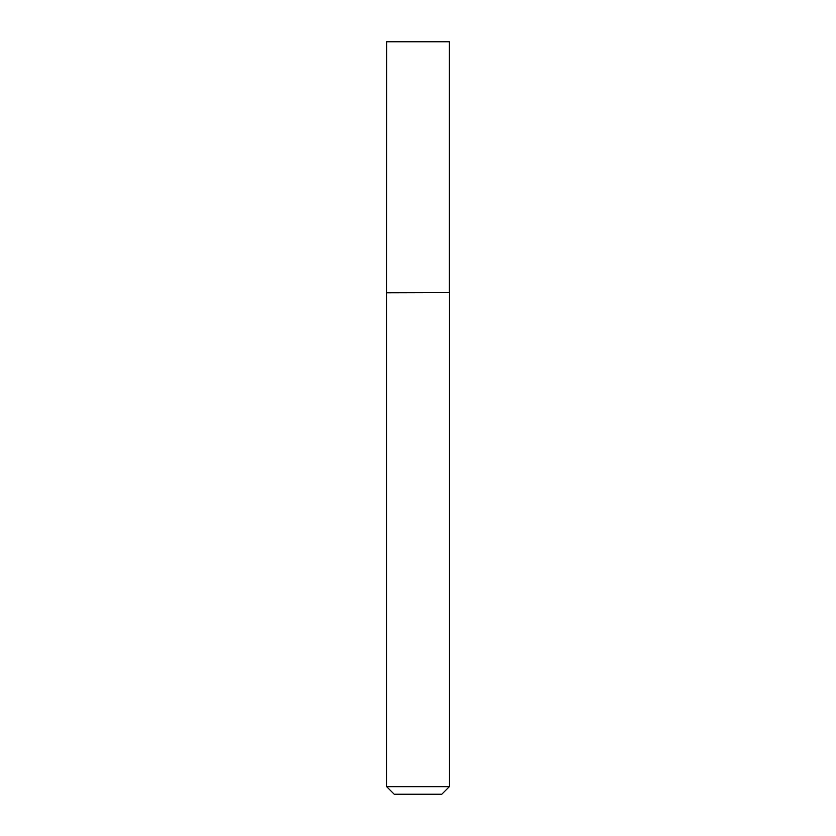 <?xml version="1.0" encoding="UTF-8"?>
<svg xmlns="http://www.w3.org/2000/svg" width="836" height="836" viewBox="0 0 836 836"><rect width="100%" height="100%" fill="white"/><g stroke="black" fill="none" stroke-linecap="round" stroke-linejoin="round"><path stroke-width="1.25" d="M386.681 292.6L449.319 292.6L449.319 41.8L386.681 41.8L386.65 292.778L449.319 292.6M449.35 786.676L441.826 794.2L394.174 794.2L386.65 786.676L449.35 786.676L449.35 292.778M386.65 786.676L386.65 292.778"/></g></svg>
